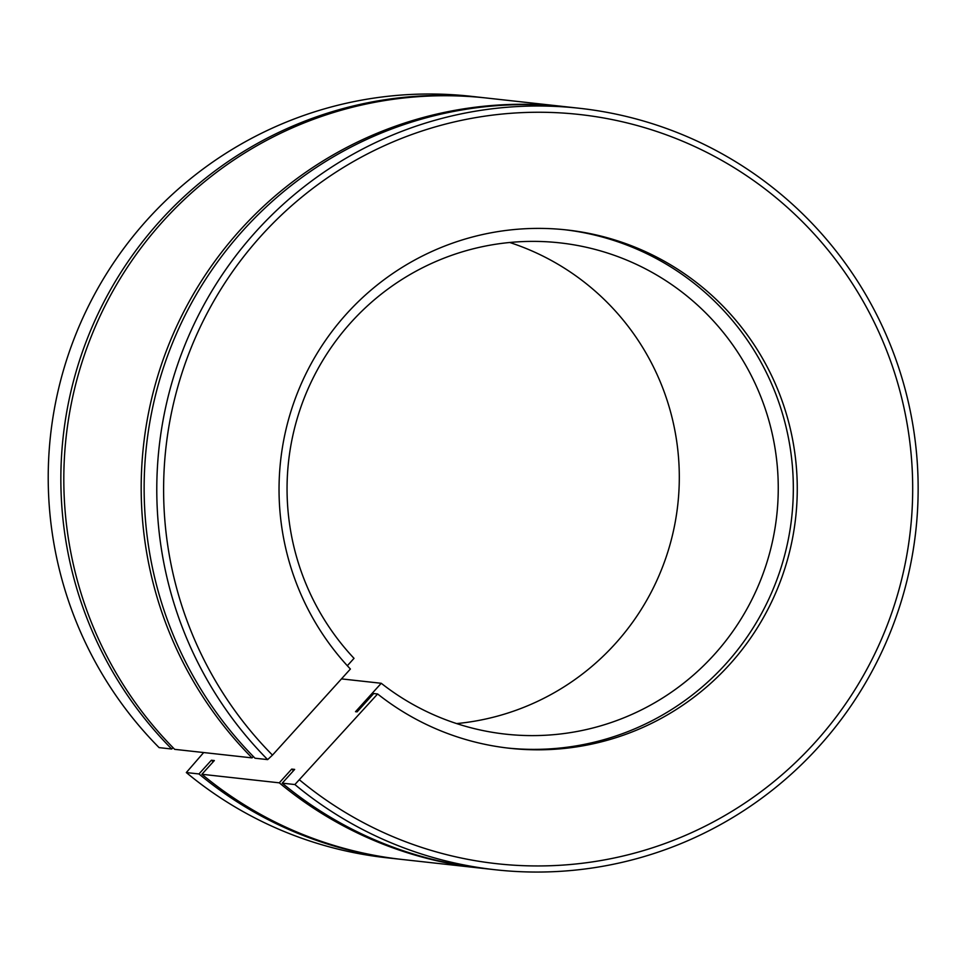 <?xml version="1.0" encoding="UTF-8"?>
<svg xmlns="http://www.w3.org/2000/svg" width="965" height="965" viewBox="0 0 965 965"><rect width="100%" height="100%" fill="white"/><g stroke="black" fill="none" stroke-linecap="round" stroke-linejoin="round"><path stroke-width="1.45" d="M203.675 752.543L186.317 772.555A383.057 380.656 96.3 0 0 386.856 857.788L399.498 859.176A383.057 380.656 96.3 0 0 400.97 859.345M485.069 97.863A383.057 380.656 96.3 0 0 483.586 97.694L470.944 96.295A383.057 380.656 96.3 0 0 85.982 311.188A383.057 380.656 96.3 0 0 159.092 747.622L171.734 749.021L173 747.622M347.328 665.741L354.022 658.347A247.137 245.58 96.3 0 1 312.865 378.533A247.137 245.58 96.3 0 1 559.784 242.854A247.137 245.58 96.3 0 1 776.753 515.455A247.137 245.58 96.3 0 1 505.527 734.136A247.137 245.58 96.3 0 1 381.247 683.28L355.53 711.688L357.11 711.856L373.696 693.533L377.617 693.968A260.731 259.09 96.3 0 0 509.532 748.261A260.731 259.09 96.3 0 0 795.679 517.542A260.731 259.09 96.3 0 0 566.769 229.947A260.731 259.09 96.3 0 0 306.038 373.552A260.731 259.09 96.3 0 0 350.392 669.034L272.48 755.113L267.655 759.612L255.013 758.213A383.057 380.656 96.3 0 1 181.903 321.779A383.057 380.656 96.3 0 1 566.865 106.886L579.507 108.285A383.057 380.656 96.3 0 0 194.544 323.179A383.057 380.656 96.3 0 0 267.655 759.612M565.394 106.729A383.057 380.656 96.3 0 0 563.91 106.56A383.057 380.656 96.3 0 0 178.947 321.454A383.057 380.656 96.3 0 0 252.058 757.887L253.325 756.5M252.058 757.887L174.689 749.347A383.057 380.656 96.3 0 1 101.578 312.901A383.057 380.656 96.3 0 1 486.541 98.02L563.91 106.56M186.317 772.555L198.959 773.954A383.057 380.656 96.3 0 0 399.498 859.176M483.586 97.694A383.057 380.656 96.3 0 0 98.623 312.576A383.057 380.656 96.3 0 0 171.734 749.021M198.959 773.954L211.383 760.227A364.529 362.237 96.3 0 0 213.253 761.759M211.383 760.227L214.339 760.553L201.914 774.28A383.057 380.656 96.3 0 0 402.453 859.501L479.822 868.054A383.057 380.656 96.3 0 0 481.294 868.211M377.617 693.968L294.88 784.545L282.238 783.158L294.663 769.419L291.707 769.093L279.283 782.832L201.914 774.28M341.477 678.89L381.247 683.28M294.88 784.545A383.057 380.656 96.3 0 0 495.419 869.767A383.057 380.656 96.3 0 0 915.821 530.81A383.057 380.656 96.3 0 0 579.507 108.285M299.705 780.046A376.881 374.517 96.3 0 0 905.279 563.21A376.881 374.517 96.3 0 0 430.523 128.297A376.881 374.517 96.3 0 0 272.48 755.113M282.238 783.158A383.057 380.656 96.3 0 0 482.777 868.379L495.419 869.767M507.566 748.032A260.731 259.09 96.3 0 0 791.746 517.107A260.731 259.09 96.3 0 0 564.802 229.742M456.614 723.581A247.137 245.58 96.3 0 0 677.804 504.526A247.137 245.58 96.3 0 0 509.749 242.492M279.283 782.832A383.057 380.656 96.3 0 0 479.822 868.054M291.707 769.093A364.529 362.237 96.3 0 0 293.565 770.625"/></g></svg>
